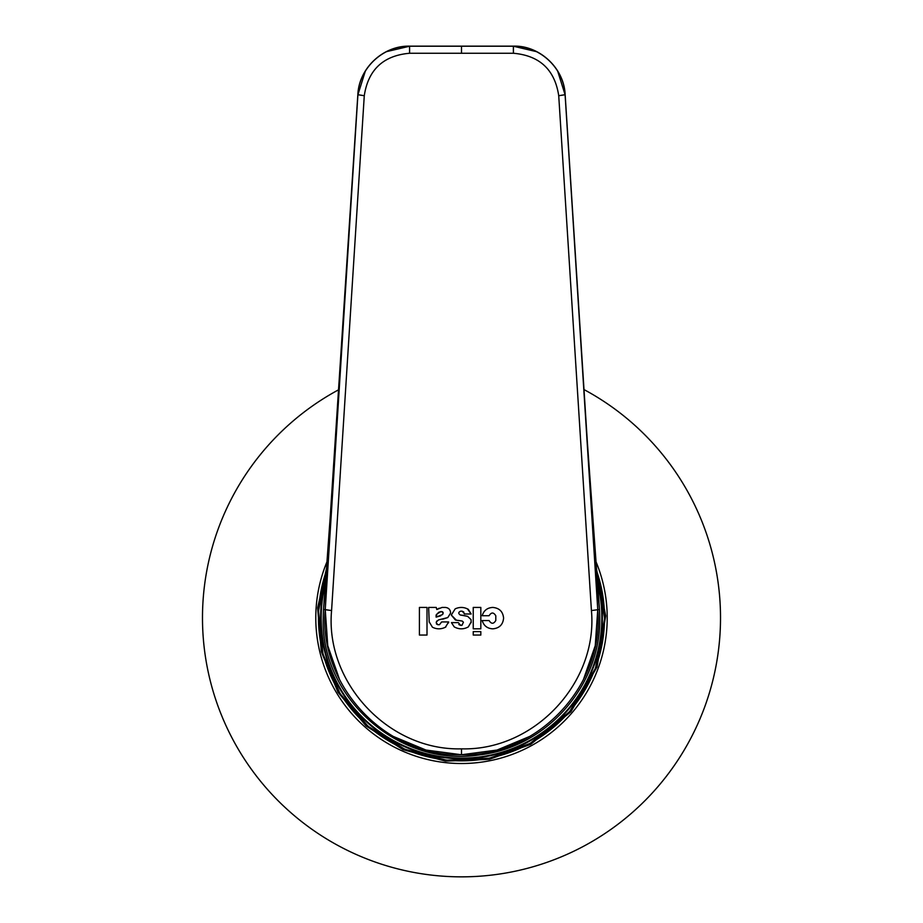<?xml version="1.0" encoding="UTF-8"?>
<svg xmlns="http://www.w3.org/2000/svg" width="923" height="923" viewBox="0 0 923 923"><rect width="100%" height="100%" fill="white"/><g stroke="black" fill="none" stroke-linecap="round" stroke-linejoin="round"><path stroke-width="1.38" d="M440.963 611.568L442.394 611.753L443.19 613.218L442.394 611.753L443.075 612.41L440.963 611.568L438.783 612.261L436.118 614.995L436.118 617.106L442.705 614.499L443.075 612.41L442.705 614.499L436.118 617.106L436.925 614.014L440.963 611.568M439.14 608.211L436.798 609.515L436.244 607.438L436.798 609.515L442.094 607.438L445.348 607.438C448.543 607.761 450.286 609.503 450.597 612.687C450.286 609.503 448.543 607.761 445.348 607.438C448.543 607.761 450.286 609.503 450.597 612.687L450.597 612.687C450.286 609.503 448.543 607.761 445.348 607.438L442.013 607.438L436.798 609.515L436.244 607.438L428.653 607.438L429.218 622.206M447.782 617.568L438.552 619.91L447.782 617.568L442.705 619.195L447.782 617.568L450.597 613.091M436.775 621.029L436.198 622.713L436.775 621.029M448.566 622.852L448.647 621.929L441.632 621.929L439.498 624.698L437.825 624.698L436.198 622.713L437.825 624.698L436.475 623.994M432.402 627.19L429.207 621.837L432.402 627.19C436.752 629.371 441.09 629.371 445.44 627.202C441.09 629.371 436.752 629.371 432.402 627.19C436.752 629.371 441.09 629.371 445.44 627.202L445.844 626.971M438.552 619.91L436.36 621.894L438.552 619.91M448.647 621.929L441.632 621.929L448.647 621.929L445.44 627.202L448.647 621.929M436.798 609.515L436.244 607.438L428.653 607.438L436.244 607.438L428.653 607.438L429.207 621.929M436.118 617.106L440.698 615.837M565.153 94.631L565.153 94.677C564.115 68.29 540.001 45.539 513.419 46.15L513.407 53.257L409.593 53.257L513.407 53.257C539.678 55.576 554.792 69.733 558.727 95.715L591.424 610.565C598.081 682.628 534.267 750.872 461.5 748.841C388.733 750.872 324.919 682.628 331.576 610.565C324.919 682.628 388.733 750.872 461.5 748.841L461.5 754.749L461.5 748.841C534.267 750.872 598.081 682.628 591.424 610.565L599.489 609.492L587.316 441.54L599.489 609.492A138.265 138.265 0 0 1 599.765 618.133A138.265 138.265 0 0 0 599.489 609.492L599.396 608.026M365.312 71.175L357.905 94.746L325.242 609.595L357.847 94.677L364.273 95.715L331.576 610.565L325.242 609.595L327.757 645.719L339.699 679.916M386.587 51.63L409.639 46.219C383.091 45.608 358.955 68.314 357.905 94.746L364.273 95.715C368.208 69.733 383.322 55.576 409.593 53.257L409.581 46.15C382.999 45.539 358.885 68.29 357.847 94.677L335.684 441.54L323.512 609.492A138.265 138.265 0 0 0 323.235 618.133C320.546 696.669 398.321 767.982 479.868 754.852C548.124 746.869 601.092 683.839 599.765 618.133C601.092 683.839 548.124 746.869 479.868 754.852C398.321 767.982 320.546 696.669 323.235 618.133A138.265 138.265 0 0 1 323.512 609.492L325.669 586.451M480.825 607.438L480.825 628.828L473.234 628.828L480.825 628.828L480.825 607.438L473.234 607.438L473.234 628.828L480.825 628.828L480.825 607.438L480.825 628.828L473.234 628.828L473.234 607.438L473.234 628.828L473.234 607.438L480.825 607.438M480.825 635.047L473.234 635.047L473.234 631.597L480.825 631.597L480.825 635.047L473.234 635.047L473.234 631.597L473.234 635.047L473.234 631.597L480.825 631.597L473.234 631.597L480.825 631.597L480.825 635.047L473.234 635.047L480.825 635.047L480.825 631.597L480.825 635.047M427.003 607.438L419.411 607.438L419.411 635.047L427.003 635.047L419.411 635.047L427.003 635.047L419.411 635.047L419.411 607.438L427.003 607.438L427.003 635.047L427.003 607.438L419.411 607.438L419.411 635.047L419.411 607.438L427.003 607.438L427.003 635.047L427.003 607.438M495.801 620.487C493.597 624.144 491.371 624.156 489.098 620.556C491.371 624.156 493.597 624.144 495.801 620.487L495.801 615.791C493.597 612.134 491.371 612.111 489.098 615.722C491.371 612.111 493.597 612.134 495.801 615.791C493.597 612.134 491.371 612.111 489.098 615.722C491.371 612.111 493.597 612.134 495.801 615.791L495.801 620.487C493.597 624.144 491.371 624.156 489.098 620.556C491.371 624.156 493.597 624.144 495.801 620.487M492.617 607.438L492.894 607.438C499.401 608.084 502.966 611.649 503.589 618.133C502.966 624.629 499.401 628.194 492.894 628.828L492.617 628.828C487.229 628.471 483.756 625.713 482.198 620.556L489.098 620.556L482.198 620.556C483.756 625.713 487.229 628.471 492.617 628.828L492.894 628.828C499.401 628.194 502.966 624.629 503.589 618.133C502.966 611.649 499.401 608.084 492.894 607.438C499.401 608.084 502.966 611.649 503.589 618.133C502.966 611.649 499.401 608.084 492.894 607.438L492.617 607.438C487.229 607.795 483.756 610.553 482.198 615.722L489.098 615.722L482.198 615.722C483.756 610.553 487.229 607.795 492.617 607.438L492.374 607.449M464.257 613.991L471.157 613.991L464.257 613.991L464.257 613.38L464.257 613.991L471.157 613.991L464.257 613.991M458.489 620.429L462.261 621.075L455.431 620.025L451.301 615.053L455.177 608.857C459.619 606.838 463.981 606.988 468.273 609.307L471.157 613.991L467.407 608.857M462.261 621.075L463.427 622.217L461.938 625.379L460.565 625.379L458.35 622.621L451.439 622.621L454.22 626.879L451.439 622.621L458.35 622.621L451.439 622.621L458.35 622.621L460.565 625.379L458.823 624.536L461.938 625.379L463.427 622.217L461.938 625.379L463.427 622.217L462.261 621.075M468.307 626.913C463.611 629.474 458.916 629.463 454.22 626.879C458.916 629.463 463.611 629.474 468.307 626.913L471.157 621.929L471.03 619.575L471.157 621.929L468.319 626.913M462.85 615.318L467.603 616.322L471.03 619.575L467.603 616.322L460.231 614.983C458.177 613.46 458.316 612.191 460.669 611.164C458.316 612.191 458.177 613.46 460.231 614.983C458.177 613.46 458.316 612.191 460.669 611.164C458.316 612.191 458.177 613.46 460.231 614.983L462.85 615.318L460.231 614.983M462.054 611.164L460.669 611.164L462.054 611.164L464.257 613.38L462.054 611.164L463.784 612.007L462.054 611.164M437.825 624.698L439.498 624.698L441.632 621.929M530.067 736.289L497.012 750.053L461.5 754.749C537.809 756.883 604.738 685.247 597.758 609.595L565.095 94.746L558.727 95.715L565.153 94.677L597.758 609.595L595.243 645.719L583.301 679.916M392.933 736.289L425.988 750.053L461.5 754.749C385.191 756.883 318.262 685.247 325.242 609.595L323.512 609.492L323.604 608.026M587.316 441.494L565.153 94.654C564.115 68.29 540.001 45.539 513.419 46.15L409.581 46.15L409.593 53.257C383.322 55.576 368.208 69.733 364.273 95.715L331.576 610.565L323.512 609.492L325.669 586.405M536.413 51.63L513.361 46.219L513.407 53.257C539.678 55.576 554.792 69.733 558.727 95.715L591.424 610.565L599.489 609.492L597.331 586.451M335.684 441.494L325.565 587.582M587.316 441.517L597.435 587.582M357.847 94.631L325.657 586.532M565.153 94.654C563.618 66.456 538.144 45.215 513.419 46.15L409.581 46.15C382.999 45.539 358.885 68.29 357.847 94.677L335.684 441.517M357.847 94.654C358.909 68.256 383.022 45.539 409.581 46.15L513.361 46.219C539.909 45.608 564.045 68.314 565.095 94.746L557.688 71.175M513.361 46.219L461.5 46.219L461.5 53.257L461.5 46.219L409.639 46.219L513.361 46.219M492.894 628.828C499.401 628.194 502.966 624.629 503.589 618.133C502.966 624.629 499.401 628.194 492.894 628.828M471.099 622.783L471.157 622.114M455.431 620.025L456.377 620.21L451.301 615.053L455.177 608.857C459.619 606.838 463.981 606.988 468.273 609.307M339.006 389.575A259.04 259.04 0 0 0 461.5 876.85A259.04 259.04 0 0 0 583.994 389.575M327.63 560.273A145.707 145.707 0 0 0 461.5 763.517A145.707 145.707 0 0 0 595.37 560.273M326.119 580.879A140.331 140.331 0 0 0 461.5 758.141A140.331 140.331 0 0 0 596.881 580.879M596.673 578.121A140.884 140.884 0 0 1 461.5 758.694A140.884 140.884 0 0 1 326.327 578.121M596.016 569.191A143.03 143.03 0 0 1 461.5 760.84A143.03 143.03 0 0 1 326.984 569.191M327.284 565.061L317.639 607.899L321.319 651.65L338.003 692.262L366.131 725.974L403.097 749.661L445.474 761.129L489.352 759.306L530.633 744.365L570.91 711.748L597.054 667.006L605.696 615.918L595.716 565.061M327.03 568.683L318.493 610.991L322.958 653.922L340.022 693.577L368.115 726.332L404.701 749.234L446.455 760.194L489.571 758.198L530.137 743.453L569.56 711.737L595.485 668.287L604.669 618.525L595.97 568.683"/></g></svg>
